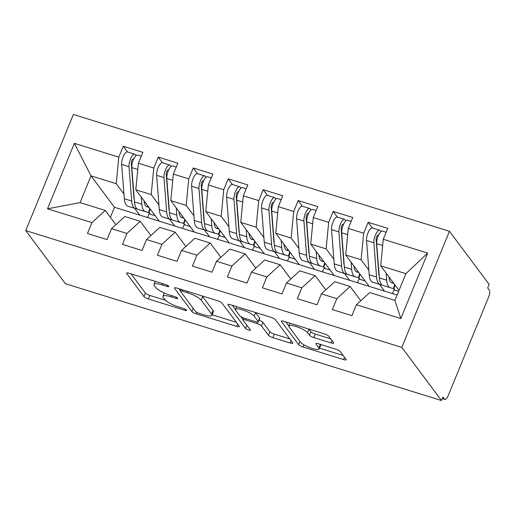 <?xml version="1.0" encoding="UTF-8"?>
<svg xmlns="http://www.w3.org/2000/svg" width="515" height="515" viewBox="0 0 515 515"><rect width="100%" height="100%" fill="white"/><g stroke="black" fill="none" stroke-linecap="round" stroke-linejoin="round"><path stroke-width="0.77" d="M168.733 286.243A2.684 0.618 -157.7 0 0 165.656 284.595L129.175 273.265A3.837 0.882 -157.7 0 0 126.581 273.092A3.837 0.882 -157.7 0 0 126.696 273.484L143.968 296.595A3.837 0.882 -157.7 0 0 148.359 298.945L184.846 310.281A2.684 0.618 -157.7 0 0 186.655 310.397A2.684 0.618 -157.7 0 0 186.578 310.127A2.684 0.618 -157.7 0 0 183.501 308.479L178.782 307.011A12.276 2.826 -157.7 0 1 164.723 299.492L163.281 297.567A12.276 2.826 -157.7 0 1 162.914 296.318A12.276 2.826 -157.7 0 1 171.199 296.872L175.924 298.333A2.684 0.618 -157.7 0 0 177.733 298.455A2.684 0.618 -157.7 0 0 177.656 298.185A2.684 0.618 -157.7 0 0 174.579 296.537L169.86 295.069A12.276 2.826 -157.7 0 1 155.8 287.55L154.358 285.625A12.276 2.826 -157.7 0 1 153.991 284.377A12.276 2.826 -157.7 0 1 162.277 284.93L167.002 286.392A2.684 0.618 -157.7 0 0 168.811 286.514A2.684 0.618 -157.7 0 0 168.733 286.243M331.145 342.945A3.837 0.882 -157.7 0 0 333.739 343.119A3.837 0.882 -157.7 0 0 333.623 342.726L328.776 336.244A3.837 0.882 -157.7 0 0 324.386 333.894L283.868 321.309A3.837 0.882 -157.7 0 0 281.274 321.135A3.837 0.882 -157.7 0 0 281.39 321.527L298.661 344.638A3.837 0.882 -157.7 0 0 303.052 346.988L343.569 359.573A3.837 0.882 -157.7 0 0 346.164 359.747A3.837 0.882 -157.7 0 0 346.048 359.354L340.196 351.526A3.837 0.882 -157.7 0 0 335.799 349.176L318.457 343.788A3.837 0.882 -157.7 0 0 315.869 343.614A3.837 0.882 -157.7 0 0 315.985 344.007L318.888 347.889A10.261 2.363 -157.7 0 1 319.197 348.932A10.261 2.363 -157.7 0 1 310.551 347.895A10.261 2.363 -157.7 0 1 300.515 342.185L289.147 326.967A10.261 2.363 -157.7 0 1 288.838 325.924A10.261 2.363 -157.7 0 1 297.483 326.967A10.261 2.363 -157.7 0 1 307.519 332.677L309.412 335.207A3.837 0.882 -157.7 0 0 313.809 337.563L331.145 342.945L332.085 340.666M65.431 283.726L25.75 230.611L401.816 347.413L441.497 400.522L65.431 283.726M221.984 303.078A3.837 0.882 -157.7 0 0 217.594 300.728L177.076 288.143A3.837 0.882 -157.7 0 0 174.482 287.969A3.837 0.882 -157.7 0 0 174.598 288.361L191.87 311.472A3.837 0.882 -157.7 0 0 196.26 313.822L236.778 326.407A3.837 0.882 -157.7 0 0 239.372 326.581A3.837 0.882 -157.7 0 0 239.256 326.188L221.984 303.078M230.469 304.726L270.987 317.311A3.837 0.882 -157.7 0 1 275.383 319.661L292.649 342.771A3.837 0.882 -157.7 0 1 292.765 343.164A3.837 0.882 -157.7 0 1 290.177 342.99L272.834 337.608A3.837 0.882 -157.7 0 1 268.444 335.252L261.44 325.879A3.837 0.882 -157.7 0 0 257.043 323.529L245.539 319.957A3.837 0.882 -157.7 0 0 242.951 319.789A3.837 0.882 -157.7 0 0 243.067 320.176L250.361 329.935A2.684 0.618 -157.7 0 1 250.438 330.205A2.684 0.618 -157.7 0 1 248.179 329.935A2.684 0.618 -157.7 0 1 245.552 328.441L227.997 304.944A3.837 0.882 -157.7 0 1 227.881 304.552A3.837 0.882 -157.7 0 1 230.469 304.726M392.481 293.608L394.007 289.894L398.636 291.329M357.5 282.741L359.026 279.027L365.09 280.913M322.519 271.875L324.044 268.161L330.109 270.047M287.537 261.015L289.063 257.294L295.127 259.18M252.556 250.148L254.075 246.434L260.146 248.314M217.568 239.282L219.094 235.567L225.158 237.454M182.587 228.415L184.113 224.701L190.177 226.587M441.497 400.522L442.945 397.001L444.509 399.093A5.865 2.047 107.3 0 0 444.934 399.415A5.865 2.047 107.3 0 0 448.14 395.777L488.548 297.239A5.865 2.047 107.3 0 0 489.25 289.997L487.686 287.904L489.128 284.389L449.447 231.274L401.816 347.413M449.447 231.274L73.381 114.478L25.75 230.611M134.602 208.292L139.681 215.096L114.491 207.268L91.033 175.873L74.36 143.35L47.509 208.807L91.94 222.602L87.466 233.514L107.056 239.597L111.53 228.686L126.922 233.469L122.448 244.38L142.037 250.464L146.511 239.552L161.903 244.335L157.429 255.24L177.025 261.33L181.499 250.419L196.891 255.202L192.417 266.107L212.006 272.19L216.48 261.285L231.872 266.062L227.398 276.973L246.988 283.057L251.462 272.145L266.854 276.928L262.38 287.84L281.969 293.923L286.443 283.012L301.835 287.795L297.361 298.7L316.957 304.79L321.431 293.878L336.823 298.655L332.349 309.567L351.938 315.65L356.412 304.745L369.725 292.584L394.915 300.406L405.884 273.658L380.694 265.837L399.028 290.37M74.36 143.35L118.785 157.146L116.223 183.701L123.961 194.058M127.514 151.931L123.259 146.234L118.785 157.146M123.259 146.234L142.848 152.324L138.374 163.229L153.766 168.012L151.204 194.561L158.948 204.919M162.495 162.798L158.24 157.101L153.766 168.012M158.24 157.101L177.836 163.184L173.362 174.096L188.754 178.879L186.192 205.427L193.93 215.785M197.477 173.658L193.228 167.967L188.754 178.879M193.228 167.967L212.817 174.051L208.343 184.962L223.735 189.739L221.173 216.294L228.911 226.651M232.465 184.525L228.209 178.834L223.735 189.739M228.209 178.834L247.799 184.917L243.325 195.822L258.717 200.605L256.155 227.154L263.892 237.518M267.446 195.391L263.191 189.694L258.717 200.605M263.191 189.694L282.78 195.784L278.306 206.689L293.698 211.472L291.136 238.02L298.88 248.378M302.427 206.251L298.172 200.56L293.698 211.472M298.172 200.56L317.768 206.644L313.294 217.555L328.686 222.338L326.124 248.887L333.862 259.245M337.409 217.118L333.16 211.427L328.686 222.338M333.16 211.427L352.749 217.51L348.275 228.422L363.667 233.198L361.105 259.753L368.843 270.111M372.397 227.984L368.141 222.293L363.667 233.198M368.141 222.293L387.731 228.377L383.257 239.282L427.688 253.084L400.837 318.54L356.412 304.745M360.783 300.747L350.136 286.495L334.744 281.718L321.431 293.878M336.823 298.655L350.136 286.495M383.257 239.282L380.694 265.837M405.884 273.658L427.688 253.084M325.802 289.887L315.154 275.634L299.762 270.851L286.443 283.012M301.835 287.795L315.154 275.634M379.478 284.344L384.563 291.149L139.681 215.096M361.105 259.753L345.713 254.97L369.171 286.366M348.275 228.422L345.713 254.97M290.814 279.021L280.166 264.768L264.774 259.985L251.462 272.145M266.854 276.928L280.166 264.768M344.496 273.484L349.576 280.282M326.124 248.887L310.732 244.104L334.184 275.499M313.294 217.555L310.732 244.104M255.833 268.154L245.185 253.901L229.793 249.125L216.48 261.285M231.872 266.062L245.185 253.901M309.515 262.618L314.594 269.416M291.136 238.02L275.744 233.244L299.202 264.639M278.306 206.689L275.744 233.244M220.851 257.288L210.204 243.035L194.812 238.258L181.499 250.419M196.891 255.202L210.204 243.035M274.534 251.751L279.613 258.549M256.155 227.154L240.763 222.377L264.221 253.773M243.325 195.822L240.763 222.377M185.87 246.428L175.222 232.175L159.83 227.392L146.511 239.552M161.903 244.335L175.222 232.175M239.546 240.885L244.631 247.689M221.173 216.294L205.781 211.511L229.239 242.906M208.343 184.962L205.781 211.511M150.882 235.561L140.235 221.308L124.842 216.525L111.53 228.686M126.922 233.469L140.235 221.308M204.564 230.025L209.65 236.823M186.192 205.427L170.8 200.644L194.252 232.04M173.362 174.096L170.8 200.644M147.605 217.555L149.131 213.834L155.195 215.721M115.901 224.695L105.253 210.442L80.063 202.62L47.509 208.807M91.94 222.602L105.253 210.442M169.583 219.158L174.662 225.956M151.204 194.561L135.812 189.784L159.27 221.18M138.374 163.229L135.812 189.784M116.223 183.701L91.033 175.873L80.063 202.62M114.491 207.268L110.377 217.304M397.11 295.043L384.563 291.149M400.837 318.54L394.915 300.406M131.042 273.845L145.41 293.08A3.837 0.882 -157.7 0 0 149.801 295.43L165.457 300.29M212.167 314.794L236.353 322.306M178.943 288.722L180.475 290.769M182.194 291.117A2.684 0.618 -157.7 0 0 180.379 290.994A2.684 0.618 -157.7 0 0 180.462 291.265L195.623 311.556A2.684 0.618 -157.7 0 0 198.693 313.197L203.676 314.749A12.276 2.826 -157.7 0 0 211.961 315.296A12.276 2.826 -157.7 0 0 211.594 314.047L201.23 300.181A12.276 2.826 -157.7 0 0 187.17 292.662L182.194 291.117L182.696 289.887M211.961 315.296L213.403 311.775A12.276 2.826 -157.7 0 0 213.036 310.532L211.594 314.047M201.944 295.868A12.276 2.826 -157.7 0 1 202.672 296.659L213.036 310.532M289.752 338.889L274.276 334.087L272.834 337.608M259 320.182A3.837 0.882 -157.7 0 1 262.882 322.364L269.886 331.737A3.837 0.882 -157.7 0 0 274.276 334.087M243.022 319.609L240.801 316.628M235.464 309.489L232.336 305.305M254.172 316.152A10.261 2.363 -157.7 0 0 244.136 310.442A10.261 2.363 -157.7 0 0 235.49 309.406A10.261 2.363 -157.7 0 0 235.799 310.448L239.803 315.811A3.837 0.882 -157.7 0 0 244.2 318.161L255.704 321.733A3.837 0.882 -157.7 0 0 258.292 321.907A3.837 0.882 -157.7 0 0 258.176 321.514L254.172 316.152L255.614 312.637A10.261 2.363 -157.7 0 0 255.511 312.502M258.292 321.907L259.734 318.386A3.837 0.882 -157.7 0 0 259.618 318L258.176 321.514M255.614 312.637L259.618 318M308.91 329.091A10.261 2.363 -157.7 0 1 308.961 329.156L310.854 331.692A3.837 0.882 -157.7 0 0 315.251 334.042L330.72 338.844M319.197 348.932L320.639 345.411A10.261 2.363 -157.7 0 0 320.33 344.374L318.888 347.889M319.525 348.14L343.144 355.472M285.735 321.888L288.812 326.008M134.357 200.361A19.544 6.817 -72.7 0 1 133.919 197.696L131.248 163.429A2.736 0.953 -72.7 0 1 131.776 160.738A2.736 0.953 -72.7 0 1 133.269 159.038A2.736 0.953 -72.7 0 1 133.469 159.18L133.559 159.309M137.408 209.077L135.381 208.53A24.623 8.588 -72.7 0 1 135.265 208.498A24.623 8.588 -72.7 0 1 131.673 200.998L129.001 166.738A7.815 2.723 -72.7 0 1 130.507 159.032A7.815 2.723 -72.7 0 1 134.776 154.185L127.43 151.906A7.815 2.723 107.3 0 0 123.156 156.753A7.815 2.723 107.3 0 0 121.656 164.452L124.327 198.713A24.623 8.588 107.3 0 0 127.92 206.219A24.623 8.588 107.3 0 0 128.035 206.251M134.776 154.185A7.815 2.723 -72.7 0 1 135.336 154.597L136.069 155.562M138.181 209.399A24.623 8.588 -72.7 0 1 138.065 209.367A24.623 8.588 -72.7 0 1 134.473 201.867L131.801 167.607A7.815 2.723 -72.7 0 1 133.301 159.901A7.815 2.723 -72.7 0 1 137.576 155.054L141.258 156.2M150.18 214.163L149.298 212.985L148.017 212.354M144.065 200.824L144.065 200.844A19.544 6.817 107.3 0 0 146.917 206.798A19.544 6.817 107.3 0 0 147.013 206.824L148.932 207.339M148.79 207.146L145.983 206.264M150.168 208.987L149.06 212.611L148.578 212.502L149.801 208.498M141.264 197.078L141.818 204.146A24.623 8.588 107.3 0 0 145.41 211.652A24.623 8.588 107.3 0 0 145.526 211.684L148.578 212.502M131.982 164.549L131.261 163.615M169.338 211.227A19.544 6.817 -72.7 0 1 168.907 208.556L166.229 174.295A2.736 0.953 -72.7 0 1 166.757 171.598A2.736 0.953 -72.7 0 1 168.257 169.905A2.736 0.953 -72.7 0 1 168.45 170.047L168.54 170.169M172.39 219.944L170.362 219.396A24.623 8.588 -72.7 0 1 170.253 219.364A24.623 8.588 -72.7 0 1 166.654 211.865L163.982 177.598A7.815 2.723 -72.7 0 1 165.489 169.899A7.815 2.723 -72.7 0 1 169.763 165.051L162.412 162.772A7.815 2.723 107.3 0 0 158.144 167.62A7.815 2.723 107.3 0 0 156.637 175.319L159.309 209.579A24.623 8.588 107.3 0 0 162.901 217.085A24.623 8.588 107.3 0 0 163.017 217.118M169.763 165.051A7.815 2.723 -72.7 0 1 170.317 165.463L171.057 166.422M173.162 220.266A24.623 8.588 -72.7 0 1 173.046 220.233A24.623 8.588 -72.7 0 1 169.454 212.734L166.783 178.467A7.815 2.723 -72.7 0 1 168.289 170.768A7.815 2.723 -72.7 0 1 172.557 165.92L176.246 167.066M185.162 225.029L184.28 223.851L182.999 223.214M179.046 211.691L179.053 211.71A19.544 6.817 107.3 0 0 181.904 217.665A19.544 6.817 107.3 0 0 181.995 217.691L183.913 218.206M183.771 218.012L180.965 217.124M185.149 219.853L184.042 223.478L183.559 223.368L184.782 219.364M176.252 207.944L176.799 215.013A24.623 8.588 107.3 0 0 180.398 222.519A24.623 8.588 107.3 0 0 180.507 222.551L183.559 223.368M166.963 175.409L166.248 174.476M204.32 222.087A19.544 6.817 -72.7 0 1 203.889 219.422L201.217 185.162A2.736 0.953 -72.7 0 1 201.738 182.465A2.736 0.953 -72.7 0 1 203.238 180.765A2.736 0.953 -72.7 0 1 203.431 180.913L203.528 181.035M207.378 230.804L205.35 230.263A24.623 8.588 -72.7 0 1 205.234 230.231A24.623 8.588 -72.7 0 1 201.642 222.725L198.964 188.464A7.815 2.723 -72.7 0 1 200.47 180.765A7.815 2.723 -72.7 0 1 204.745 175.918L197.4 173.632A7.815 2.723 107.3 0 0 193.125 178.486A7.815 2.723 107.3 0 0 191.619 186.185L194.29 220.446A24.623 8.588 107.3 0 0 197.889 227.945A24.623 8.588 107.3 0 0 197.998 227.984M204.745 175.918A7.815 2.723 -72.7 0 1 205.298 176.33L206.039 177.289M208.144 231.132A24.623 8.588 -72.7 0 1 208.034 231.1A24.623 8.588 -72.7 0 1 204.436 223.594L201.764 189.333A7.815 2.723 -72.7 0 1 203.27 181.634A7.815 2.723 -72.7 0 1 207.545 176.787L211.227 177.926M220.143 235.896L219.261 234.718L217.98 234.08M214.034 222.557L214.034 222.577A19.544 6.817 107.3 0 0 216.886 228.525A19.544 6.817 107.3 0 0 216.976 228.557L218.901 229.066M218.753 228.879L215.952 227.991M220.13 230.72L219.023 234.338L218.547 234.228L219.763 230.231M211.234 218.811L211.787 225.879A24.623 8.588 107.3 0 0 215.379 233.379A24.623 8.588 107.3 0 0 215.495 233.411L218.547 234.228M201.944 186.276L201.23 185.342M239.301 232.954A19.544 6.817 -72.7 0 1 238.87 230.289L236.198 196.022A2.736 0.953 -72.7 0 1 236.726 193.331A2.736 0.953 -72.7 0 1 238.22 191.632A2.736 0.953 -72.7 0 1 238.413 191.78L238.509 191.902M242.359 241.67L240.331 241.129A24.623 8.588 -72.7 0 1 240.215 241.097A24.623 8.588 -72.7 0 1 236.623 233.591L233.952 199.331A7.815 2.723 -72.7 0 1 235.452 191.632A7.815 2.723 -72.7 0 1 239.726 186.778L232.381 184.499A7.815 2.723 107.3 0 0 228.106 189.346A7.815 2.723 107.3 0 0 226.6 197.045L229.278 231.312A24.623 8.588 107.3 0 0 232.87 238.812A24.623 8.588 107.3 0 0 232.986 238.844M239.726 186.778A7.815 2.723 -72.7 0 1 240.286 187.19L241.02 188.155M243.132 241.999A24.623 8.588 -72.7 0 1 243.016 241.966A24.623 8.588 -72.7 0 1 239.424 234.46L236.746 200.2A7.815 2.723 -72.7 0 1 238.252 192.501A7.815 2.723 -72.7 0 1 242.526 187.647L246.209 188.793M255.125 246.756L254.249 245.578L252.968 244.947M249.015 233.417L249.015 233.437A19.544 6.817 107.3 0 0 251.867 239.391A19.544 6.817 107.3 0 0 251.957 239.417L253.882 239.932M253.741 239.739L250.934 238.857M255.112 241.58L254.004 245.204L253.528 245.095L254.751 241.097M246.215 229.677L246.769 236.746A24.623 8.588 107.3 0 0 250.361 244.245A24.623 8.588 107.3 0 0 250.477 244.277L253.528 245.095M236.926 197.142L236.211 196.209M274.289 243.82A19.544 6.817 -72.7 0 1 273.851 241.155L271.18 206.888A2.736 0.953 -72.7 0 1 271.708 204.198A2.736 0.953 -72.7 0 1 273.201 202.498A2.736 0.953 -72.7 0 1 273.401 202.64L273.491 202.762M277.34 252.537L275.313 251.99A24.623 8.588 -72.7 0 1 275.197 251.957A24.623 8.588 -72.7 0 1 271.605 244.458L268.933 210.197A7.815 2.723 -72.7 0 1 270.439 202.492A7.815 2.723 -72.7 0 1 274.707 197.644L267.362 195.365A7.815 2.723 107.3 0 0 263.088 200.213A7.815 2.723 107.3 0 0 261.588 207.912L264.259 242.172A24.623 8.588 107.3 0 0 267.851 249.678A24.623 8.588 107.3 0 0 267.967 249.711M274.707 197.644A7.815 2.723 -72.7 0 1 275.268 198.056L276.001 199.015M278.113 252.859A24.623 8.588 -72.7 0 1 277.997 252.826A24.623 8.588 -72.7 0 1 274.405 245.327L271.733 211.066A7.815 2.723 -72.7 0 1 273.233 203.361A7.815 2.723 -72.7 0 1 277.508 198.513L281.19 199.659M290.112 257.622L289.23 256.444L287.949 255.807M283.997 244.284L283.997 244.303A19.544 6.817 107.3 0 0 286.849 250.258A19.544 6.817 107.3 0 0 286.939 250.284L288.864 250.799M288.722 250.605L285.915 249.724M290.093 252.447L288.992 256.071L288.509 255.961L289.733 251.957M281.196 240.537L281.75 247.606A24.623 8.588 107.3 0 0 285.342 255.112A24.623 8.588 107.3 0 0 285.458 255.144L288.509 255.961M271.914 208.009L271.193 207.069M309.27 254.687A19.544 6.817 -72.7 0 1 308.839 252.015L306.161 217.755A2.736 0.953 -72.7 0 1 306.689 215.058A2.736 0.953 -72.7 0 1 308.189 213.365A2.736 0.953 -72.7 0 1 308.382 213.506L308.472 213.628M312.322 263.397L310.294 262.856A24.623 8.588 -72.7 0 1 310.185 262.824A24.623 8.588 -72.7 0 1 306.586 255.324L303.914 221.057A7.815 2.723 -72.7 0 1 305.421 213.358A7.815 2.723 -72.7 0 1 309.695 208.511L302.344 206.225A7.815 2.723 107.3 0 0 298.076 211.079A7.815 2.723 107.3 0 0 296.569 218.778L299.241 253.039A24.623 8.588 107.3 0 0 302.833 260.545A24.623 8.588 107.3 0 0 302.949 260.577M309.695 208.511A7.815 2.723 -72.7 0 1 310.249 208.923L310.989 209.882M313.094 263.725A24.623 8.588 -72.7 0 1 312.978 263.693A24.623 8.588 -72.7 0 1 309.386 256.193L306.715 221.926A7.815 2.723 -72.7 0 1 308.221 214.227A7.815 2.723 -72.7 0 1 312.489 209.38L316.178 210.526M325.094 268.489L324.212 267.311L322.931 266.673M318.978 255.15L318.985 255.17A19.544 6.817 107.3 0 0 321.836 261.124A19.544 6.817 107.3 0 0 321.927 261.15L323.845 261.665M323.703 261.472L320.897 260.584M325.081 263.313L323.974 266.937L323.491 266.828L324.714 262.824M316.184 251.404L316.731 258.472A24.623 8.588 107.3 0 0 320.33 265.972A24.623 8.588 107.3 0 0 320.439 266.01L323.491 266.828M306.895 218.869L306.18 217.935M344.252 265.547A19.544 6.817 -72.7 0 1 343.82 262.882L341.149 228.621A2.736 0.953 -72.7 0 1 341.67 225.924A2.736 0.953 -72.7 0 1 343.17 224.225A2.736 0.953 -72.7 0 1 343.363 224.373L343.46 224.495M347.31 274.263L345.282 273.723A24.623 8.588 -72.7 0 1 345.166 273.69A24.623 8.588 -72.7 0 1 341.574 266.184L338.896 231.924A7.815 2.723 -72.7 0 1 340.402 224.225A7.815 2.723 -72.7 0 1 344.677 219.377L337.331 217.092A7.815 2.723 107.3 0 0 333.057 221.939A7.815 2.723 107.3 0 0 331.551 229.645L334.222 263.905A24.623 8.588 107.3 0 0 337.821 271.405A24.623 8.588 107.3 0 0 337.93 271.437M344.677 219.377A7.815 2.723 -72.7 0 1 345.23 219.789L345.971 220.748M348.076 274.592A24.623 8.588 -72.7 0 1 347.966 274.559A24.623 8.588 -72.7 0 1 344.368 267.053L341.696 232.793A7.815 2.723 -72.7 0 1 343.202 225.094A7.815 2.723 -72.7 0 1 347.477 220.246L351.159 221.386M360.075 279.349L359.193 278.177L357.912 277.54M353.966 266.017L353.966 266.03A19.544 6.817 107.3 0 0 356.818 271.984A19.544 6.817 107.3 0 0 356.908 272.01L358.833 272.525M358.685 272.338L355.884 271.45M360.062 274.18L358.955 277.797L358.479 277.688L359.695 273.69M351.166 262.27L351.719 269.339A24.623 8.588 107.3 0 0 355.311 276.838A24.623 8.588 107.3 0 0 355.427 276.87L358.479 277.688M341.876 229.735L341.162 228.802M379.233 276.413A19.544 6.817 -72.7 0 1 378.802 273.748L376.13 239.481A2.736 0.953 -72.7 0 1 376.658 236.791A2.736 0.953 -72.7 0 1 378.152 235.091A2.736 0.953 -72.7 0 1 378.345 235.239L378.441 235.361M382.291 285.13L380.263 284.589A24.623 8.588 -72.7 0 1 380.147 284.55A24.623 8.588 -72.7 0 1 376.555 277.051L373.884 242.79A7.815 2.723 -72.7 0 1 375.384 235.091A7.815 2.723 -72.7 0 1 379.658 230.237L372.313 227.958A7.815 2.723 107.3 0 0 368.038 232.806A7.815 2.723 107.3 0 0 366.532 240.505L369.21 274.772A24.623 8.588 107.3 0 0 372.802 282.272A24.623 8.588 107.3 0 0 372.918 282.304M379.658 230.237A7.815 2.723 -72.7 0 1 380.218 230.649L380.952 231.615M383.063 285.458A24.623 8.588 -72.7 0 1 382.948 285.426A24.623 8.588 -72.7 0 1 379.355 277.92L376.677 243.659A7.815 2.723 -72.7 0 1 378.184 235.96A7.815 2.723 -72.7 0 1 382.458 231.106L386.141 232.252M395.056 290.215L394.181 289.037L392.9 288.406M388.947 276.877L388.947 276.896A19.544 6.817 107.3 0 0 391.799 282.851A19.544 6.817 107.3 0 0 391.889 282.877L393.814 283.392M393.672 283.199L390.866 282.317M395.044 285.04L393.936 288.664L393.46 288.555L394.683 284.557M386.147 273.137L386.701 280.199A24.623 8.588 107.3 0 0 390.293 287.705A24.623 8.588 107.3 0 0 390.409 287.737L393.46 288.555M376.858 240.602L376.143 239.668M442.359 398.43L444.509 399.093M162.779 283.701L162.277 284.93M176.362 297.271L175.924 298.333M171.701 295.642L171.199 296.872M185.284 309.212L184.846 310.281M149.801 295.43L148.359 298.945M145.41 293.08L143.968 296.595M126.935 272.899L126.696 273.484M167.439 285.329L167.002 286.392M237.718 324.128L236.778 326.407M196.833 312.425L196.26 313.822M193.177 308.285L191.87 311.472M174.836 287.776L174.598 288.361M202.672 296.659L201.23 300.181M187.672 291.439L187.17 292.662M291.11 340.711L290.177 342.99M269.886 331.737L268.444 335.252M262.882 322.364L261.44 325.879M257.622 322.12L257.043 323.529M246.041 318.734L245.539 319.957M246.859 325.255L245.552 328.441M228.235 304.359L227.997 304.944M315.251 334.042L313.809 337.563M310.854 331.692L309.412 335.207M308.961 329.156L307.519 332.677M316.223 343.421L315.985 344.007M344.509 357.294L343.569 359.573M303.934 344.838L303.052 346.988M299.968 341.451L298.661 344.638M281.628 320.942L281.39 321.527M134.473 201.867L141.818 204.146M131.801 167.607L137.775 169.461M133.031 159.045L133.469 159.18M124.327 198.713L131.673 200.998M121.656 164.452L129.001 166.738M169.454 212.734L176.799 215.013M166.783 178.467L172.757 180.327M168.012 169.911L168.45 170.047M159.309 209.579L166.654 211.865M156.637 175.319L163.982 177.598M204.436 223.594L211.787 225.879M201.764 189.333L207.738 191.187M202.994 180.778L203.431 180.913M194.29 220.446L201.642 222.725M191.619 186.185L198.964 188.464M239.424 234.46L246.769 236.746M236.746 200.2L242.726 202.054M237.975 191.644L238.413 191.78M229.278 231.312L236.623 233.591M226.6 197.045L233.952 199.331M274.405 245.327L281.75 247.606M271.733 211.066L277.707 212.92M272.963 202.504L273.401 202.64M264.259 242.172L271.605 244.458M261.588 207.912L268.933 210.197M309.386 256.193L316.731 258.472M306.715 221.926L312.689 223.787M307.944 213.371L308.382 213.506M299.241 253.039L306.586 255.324M296.569 218.778L303.914 221.057M344.368 267.053L351.719 269.339M341.696 232.793L347.67 234.647M342.926 224.237L343.363 224.373M334.222 263.905L341.574 266.184M331.551 229.645L338.896 231.924M379.355 277.92L386.701 280.199M376.677 243.659L382.658 245.513M377.907 235.097L378.345 235.239M369.21 274.772L376.555 277.051M366.532 240.505L373.884 242.79M442.288 398.597L444.934 399.415M155.227 281.357L153.991 284.377M164.285 292.964L162.914 296.318M181.042 289.379L180.379 290.994M243.685 317.993L242.951 319.789M236.63 306.637L235.49 309.406M289.958 323.201L288.838 325.924M138.065 209.367L145.41 211.652M127.92 206.219L135.265 208.498M173.046 220.233L180.398 222.519M162.901 217.085L170.253 219.364M208.034 231.1L215.379 233.379M197.889 227.945L205.234 230.231M243.016 241.966L250.361 244.245M232.87 238.812L240.215 241.097M277.997 252.826L285.342 255.112M267.851 249.678L275.197 251.957M312.978 263.693L320.33 265.972M302.833 260.545L310.185 262.824M347.966 274.559L355.311 276.838M337.821 271.405L345.166 273.69M382.948 285.426L390.293 287.705M372.802 282.272L380.147 284.55"/></g></svg>
